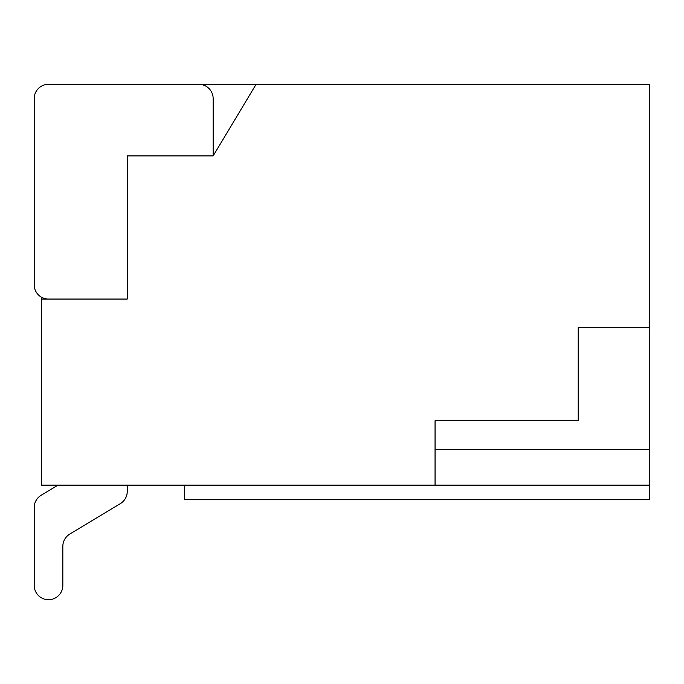 <?xml version="1.0" encoding="UTF-8"?>
<svg xmlns="http://www.w3.org/2000/svg" width="684" height="684" viewBox="0 0 684 684"><rect width="100%" height="100%" fill="white"/><g stroke="black" fill="none" stroke-linecap="round" stroke-linejoin="round"><path stroke-width="1.03" d="M41.126 495.301L55.908 486.401A14.313 14.313 0 0 0 57.653 485.161A14.313 14.313 0 0 1 55.908 486.401A14.313 14.313 0 0 0 57.653 485.161A14.313 14.313 0 0 1 55.908 486.401A14.313 14.313 0 0 0 57.653 485.161A14.313 14.313 0 0 1 55.908 486.401A14.313 14.313 0 0 0 57.653 485.161A14.313 14.313 0 0 1 55.908 486.401A14.313 14.313 0 0 0 57.653 485.161A14.313 14.313 0 0 1 55.908 486.401A14.313 14.313 0 0 0 57.653 485.161A14.313 14.313 0 0 1 55.908 486.401A14.313 14.313 0 0 0 57.653 485.161A14.313 14.313 0 0 1 55.908 486.401L41.126 495.301A14.313 14.313 0 0 0 34.2 507.571L34.2 585.376A14.313 14.313 0 0 0 48.513 599.697A14.313 14.313 0 0 0 62.834 585.376L62.834 546.388A14.313 14.313 0 0 1 69.759 534.119L120.324 503.655A14.313 14.313 0 0 0 127.258 491.394L127.258 485.161L127.258 491.394M34.2 507.571L34.2 585.376M62.834 546.388A14.313 14.313 0 0 1 69.759 534.119A14.313 14.313 0 0 0 62.834 546.388A14.313 14.313 0 0 1 69.759 534.119A14.313 14.313 0 0 0 62.834 546.388A14.313 14.313 0 0 1 69.759 534.119A14.313 14.313 0 0 0 62.834 546.388A14.313 14.313 0 0 1 69.759 534.119A14.313 14.313 0 0 0 62.834 546.388A14.313 14.313 0 0 1 69.759 534.119A14.313 14.313 0 0 0 62.834 546.388A14.313 14.313 0 0 1 69.759 534.119A14.313 14.313 0 0 0 62.834 546.388A14.313 14.313 0 0 1 69.759 534.119L120.324 503.655M435.058 485.161L41.356 485.161L41.356 299.053L127.258 299.053L48.513 299.053A14.313 14.313 0 0 1 34.2 284.732L34.2 98.624A14.313 14.313 0 0 1 48.513 84.303L649.8 84.303L649.8 327.687L578.219 327.687L578.219 420.737L435.058 420.737L435.058 485.161L649.8 485.161L649.8 499.482L184.518 499.482L184.518 485.161M48.513 84.303L198.839 84.303A14.313 14.313 0 0 1 213.151 98.624L213.151 155.892L256.098 84.303M34.2 284.732L34.2 98.624M435.058 449.371L649.8 449.371L649.8 485.161M649.8 449.371L649.8 327.687L578.219 327.687M127.258 299.053L127.258 155.892L213.151 155.892M435.058 420.737L578.219 420.737M41.356 299.053L41.356 297.13"/></g></svg>
